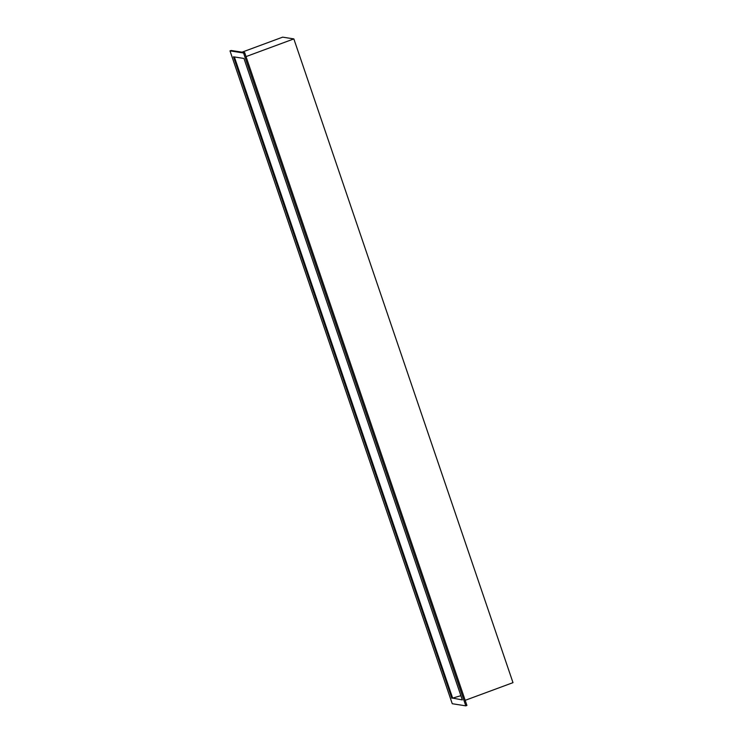 <?xml version="1.0" encoding="UTF-8"?>
<svg xmlns="http://www.w3.org/2000/svg" width="743" height="743" viewBox="0 0 743 743"><rect width="100%" height="100%" fill="white"/><g stroke="black" fill="none" stroke-linecap="round" stroke-linejoin="round"><path stroke-width="1.11" d="M234.147 56.914L452.636 698.104L234.37 56.951M452.636 698.104L460.883 695.689M244.67 52.586L231.119 50.468L230.005 50.877L452.255 703.723L465.805 705.85L466.92 705.441L244.67 52.586L243.555 52.994L230.005 50.877M451.865 698.271L233.488 56.812L243.955 58.446L462.322 699.915L452.422 698.067M465.805 705.85L243.555 52.994M465.174 700.333L512.995 682.65L293.847 38.905L282.646 37.15L242.032 52.177M246.035 56.589L293.847 38.905"/></g></svg>

